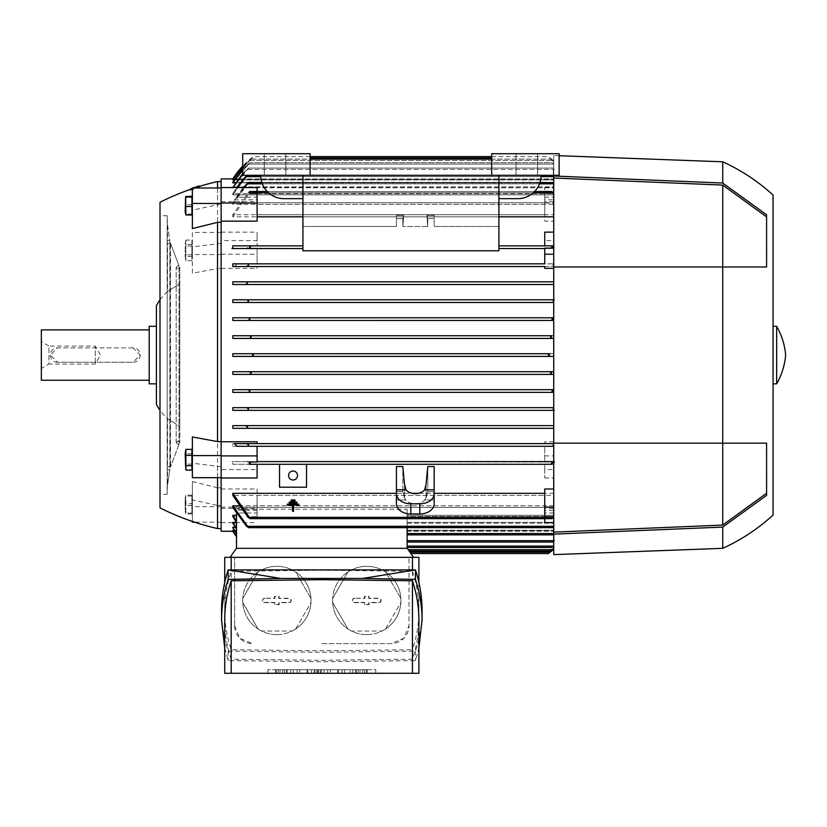 <?xml version="1.0" encoding="UTF-8"?>
<svg xmlns="http://www.w3.org/2000/svg" width="827" height="827" viewBox="0 0 827 827"><rect width="100%" height="100%" fill="white"/><g stroke="black" fill="none" stroke-linecap="round" stroke-linejoin="round"><path stroke-width="0.62" stroke-dasharray="4.13 3.1" d="M179.779 442.693L177.981 440.843L176.182 442.652L177.981 444.461L176.182 442.652L177.981 440.843L179.779 442.693L179.779 267.452L177.981 269.302L179.779 267.452L179.779 442.693M177.981 265.684L176.182 267.493L177.981 269.302L176.182 267.493L177.981 265.684L179.014 265.994L170.476 243.035L170.476 467.11L168.997 466.418L167.561 467.255L168.997 466.418L170.476 467.11L170.476 243.035L168.997 243.717L170.476 243.035L179.014 265.994L177.981 265.684M160.004 299.922A53.931 53.931 0 0 1 167.561 291.486L167.561 242.89L168.997 243.717L167.561 242.89A1.799 1.799 0 0 1 167.561 240.729L168.997 240.119L167.561 240.729L167.561 225.233A107.872 107.872 0 0 1 167.199 215.744L167.199 494.401A107.872 107.872 0 0 1 167.561 484.901L167.561 469.416L168.997 470.025L167.561 469.416A1.799 1.799 0 0 1 167.561 467.255L167.561 418.658A53.931 53.931 0 0 1 160.004 410.213M179.779 283.744L179.779 267.452L179.779 283.744L167.561 291.486L179.779 283.744L179.779 426.401L167.561 418.658L179.779 426.401L167.561 418.658L179.779 426.401L179.779 283.744L167.561 291.486L179.779 283.744M179.014 444.151L170.476 467.11L179.014 444.151L177.981 444.461L179.014 444.151L179.014 265.994L179.014 444.151M169.855 469.746L167.561 484.901L169.855 469.746L168.997 470.025L169.855 469.746L169.855 240.399L169.855 469.746M167.561 225.233L169.855 240.399L168.997 240.119L169.855 240.399L167.561 225.233M160.004 494.401L160.004 355.072L160.004 494.401L167.199 494.401L167.199 215.744L160.004 215.744L160.004 355.072L160.004 215.744M156.406 326.303L156.406 383.831M149.222 383.831L149.222 326.303M149.222 380.244L149.222 329.901L149.222 380.244M41.35 380.244L41.35 329.901M133.044 347.878L57.528 347.878L50.344 355.072L57.528 362.257L133.044 362.257L140.228 355.072L133.044 347.878A7.195 7.195 0 0 1 140.228 355.072A7.195 7.195 0 0 1 133.044 362.257L57.528 362.257A7.195 7.195 0 0 1 50.344 355.072A7.195 7.195 0 0 1 57.528 347.878L133.044 347.878M41.35 341.675L41.35 368.46L41.35 341.675L48.979 346.079L48.979 364.056L95.281 364.056L100.47 355.072L95.281 346.079L95.281 364.056L95.281 346.079L48.979 346.079L48.979 364.056L41.35 368.46M160.004 507.881L160.004 202.253M217.532 187.987L217.532 204.693L221.129 204.693L221.129 187.987L221.129 528.556L221.129 204.693M192.371 228.593L192.371 210.223L217.532 204.693M221.129 466.79L192.371 463.182L192.371 436.945M217.532 466.79L217.532 477.686M192.371 188.69A251.697 251.697 0 0 1 194.448 187.987M221.129 187.553L221.129 201.695L221.129 187.553M221.129 178.88L221.129 531.254M221.129 477.996L221.129 469.55L221.129 477.996M221.129 487.806L217.532 487.806L217.532 268.558L221.129 268.558M396.422 493.636L396.422 503.808A14.379 10.172 0 0 0 410.802 513.981L419.796 513.981A14.379 10.172 0 0 0 434.175 503.808L434.175 491.517L434.175 499.994L424.644 499.994A10.782 7.629 0 0 1 415.299 503.808A10.782 7.629 0 0 1 405.954 499.994L396.422 499.994L405.954 499.994L404.506 497.957L404.506 484.229L402.801 466.531L396.422 466.531L396.422 493.636A14.379 10.172 180 0 0 410.802 503.808L419.796 503.808A14.379 10.172 180 0 0 434.175 493.636L434.175 503.808L434.175 499.994L424.644 499.994L426.081 497.957L427.797 491.517L427.797 466.531L427.797 491.517L434.175 491.517L427.797 491.517L426.081 497.957L424.644 499.994A10.782 7.629 0 0 1 415.299 503.808A10.782 7.629 0 0 1 405.954 499.994L404.506 497.957L402.801 491.517L396.422 491.517L396.422 466.531L396.422 491.517L402.801 491.517L402.801 466.531L402.801 491.517L404.506 497.957L404.506 484.229L405.954 489.822A10.782 7.629 180 0 0 415.299 493.636A10.782 7.629 180 0 0 424.644 489.822L434.175 489.822L434.175 466.531L434.175 491.517L434.175 466.531L427.797 466.531L426.081 484.229L426.081 497.957L426.081 484.229L424.644 489.822M233.307 531.254L236.501 531.254L236.501 530.469L232.821 530.469L236.501 530.469L236.501 531.254L232.821 531.254L236.501 536.651L236.501 531.254L236.501 536.651M234.33 530.19L236.501 530.19L236.501 527.822L232.821 527.822L236.501 527.822L236.501 530.19L232.821 530.19L236.501 535.627L236.501 530.19L236.501 535.627M235.385 527.264L236.501 527.264L236.501 523.222L232.821 523.222L236.501 523.222L236.501 527.264L232.821 527.264L236.501 532.784L236.501 527.264L236.501 532.784M236.491 522.364L236.501 516.513L232.821 516.513L236.501 516.513L236.501 522.364L232.821 522.364L236.501 528.039L236.501 522.364L236.501 528.039M236.501 515.304L236.501 509.225L407.122 509.225L407.122 515.304L553.728 515.304L553.728 534.852L553.728 516.513L407.122 516.513L407.122 522.364L553.728 522.364L553.728 541.799L553.728 523.222L407.122 523.222L407.122 527.264L553.728 527.264L553.728 545.603L553.728 523.222L553.728 527.264L407.122 527.264L407.122 548.332L407.122 509.225L236.501 509.225L236.501 515.304L232.821 515.304L236.501 521.217L236.501 515.304L236.501 521.217M553.728 508.45L553.728 526.313L553.728 508.45L544.745 508.45L544.745 507.396L232.821 507.396M238.827 505.793L544.745 505.793L544.745 495.414L232.821 495.414M396.422 493.326L412.228 493.326M418.369 493.326L434.175 493.326M544.745 516.72L544.745 488.995M553.728 464.288L553.728 527.492L553.728 464.288M306.528 464.288L306.528 487.206L306.528 464.288L306.528 487.206L279.557 487.206L306.528 487.206L279.557 487.206L279.557 464.288L279.557 487.206L279.557 464.288L544.745 464.288L544.745 469.55L553.728 469.55M257.094 464.288L257.094 469.55L221.129 469.55M221.129 201.695L257.094 201.695L257.094 202.749L553.728 202.749L553.728 182.643L553.728 204.352L257.094 204.352L257.094 214.731L553.728 214.731L553.728 192.753L553.728 446.311L544.745 446.311L544.745 461.59L232.821 461.59L232.821 464.288L279.557 464.288M237.463 187.553L232.821 194.841L553.728 194.841L232.821 194.841L247.521 175.293L553.728 175.293L553.728 202.749M553.728 201.695L544.745 201.695L544.745 199.845L553.728 199.845L553.728 201.695L553.728 175.293L247.521 175.293L245.619 176.637L232.821 193.632L232.821 194.841L232.821 193.632L553.728 193.632L553.728 175.293L553.728 193.632L553.728 187.781L553.728 193.632L232.821 193.632L236.646 187.553M242.704 173.577L248.617 168.098L553.211 168.098L554.255 169.442L553.211 168.098L553.728 187.781L232.821 187.553M232.956 187.553L248.617 168.098L246.746 169.442L232.821 186.912L553.728 186.912L553.728 168.346L553.728 186.912L553.728 182.881L553.728 186.912L232.821 186.912L232.821 187.781L553.728 187.781L553.211 168.098L248.617 168.098L242.704 174.373M242.704 169.308L249.93 162.702L551.909 162.702L553.728 164.035L553.728 182.881L235.385 182.881M232.821 182.312L553.728 182.312L553.728 164.035L553.728 182.312L553.728 179.945L553.728 182.312L232.821 182.312L232.821 182.881L553.728 182.881L553.728 164.035L551.909 162.702L249.93 162.702L232.821 182.312M491.703 156.592L548.332 156.592L553.728 160.924L548.332 156.592A80.901 80.901 0 0 1 553.728 160.924L553.728 179.666L232.821 179.666L553.728 179.666L553.728 161.637L550.555 159.104L553.728 161.637L553.728 179.945L234.33 179.945M310.125 156.592L253.496 156.592A80.901 80.901 0 0 0 242.704 166.113L253.496 156.592L232.821 178.89L553.728 178.89L233.307 178.89M407.122 548.332L409.934 552.198L407.122 548.332L407.122 530.469L553.728 530.469L407.122 530.469L407.122 548.332L409.107 551.03L407.122 548.332L407.122 531.254L553.728 531.254L553.728 549.221L553.728 531.254L407.122 531.254L407.122 530.469L407.122 548.332L408.156 549.686L407.204 548.332L236.501 548.332L407.122 548.332L407.122 527.822L553.728 527.822L553.728 530.19L553.728 527.822L407.122 527.822L407.122 547.443L407.122 523.222L407.122 542.047L407.122 523.222L553.728 523.222L553.728 540.693L553.728 522.364L407.122 522.364L407.122 540.693L407.122 516.513L553.728 516.513L553.728 533.508L553.728 515.304L407.122 515.304L407.122 534.852L407.122 509.225L407.122 527.657M544.745 507.396L544.745 510.3L553.728 510.3M553.728 512.988L544.745 512.988L544.745 505.793M544.745 512.988L544.745 522.592M544.745 508.45L544.745 510.3M544.745 518.674L552.56 518.312M257.094 446.311L257.094 462.024M257.094 202.749L257.094 199.845L234.454 199.845L243.2 187.553M261.818 182.478L540.01 182.478M244.461 187.553L237.111 197.146L257.094 197.146L257.094 204.352M232.821 182.881L249.93 162.702L242.704 169.824M242.704 166.847L249.475 160.459L232.821 179.666L249.775 160.459L242.704 167.106M232.821 179.945L553.728 179.945L553.728 160.924M553.728 204.352L553.728 214.731M257.094 214.731L257.094 191.833L249.278 191.833M267.193 191.471L534.635 191.471M257.094 193.415L257.094 221.14M498.898 216.819L302.93 216.819M544.745 201.695L544.745 202.749L232.821 202.749L232.821 204.352L544.745 204.352L544.745 214.731L232.821 214.731L232.821 216.819L544.745 216.819L544.745 221.14L553.728 221.14L553.728 187.553L553.728 197.146L544.745 197.146L544.745 204.352M247.149 266.418L248.617 265.178L247.966 263.834L553.728 263.834L257.094 263.834L257.094 248.545L302.93 248.545L302.93 250.798L498.898 250.798L498.898 248.545L553.728 248.545L553.728 221.14M552.632 245.857L498.898 245.857L498.898 226.495L498.898 245.857L552.043 245.857L551.588 247.201M434.175 226.495L498.898 226.495L434.175 226.495L434.175 218.628L427.797 218.628L427.714 226.495L402.883 226.495L427.714 226.495L427.797 218.628L434.175 218.628L434.175 226.495L434.175 215.351L434.175 226.495M402.883 226.495L402.801 218.628L396.422 218.628L396.422 226.495L302.93 226.495L396.422 226.495L396.422 218.628L402.801 218.628L402.883 226.495L403.669 215.351L396.422 215.351L396.422 226.495L396.422 215.351L396.422 218.628L396.422 215.351L403.669 215.351L402.801 218.628L403.669 215.351L402.883 226.495M249.692 247.811L250.25 247.201L249.795 245.857L302.93 245.857L302.93 226.495L302.93 245.857L257.094 245.857L257.094 240.595L221.129 240.595M544.745 268.372L544.745 266.532M544.745 263.834L544.745 248.121M544.745 245.857L544.745 240.595L553.728 240.595M257.094 441.773L257.094 443.613M248.276 389.693L553.728 389.682L553.728 248.545L498.898 248.545L498.898 250.798L302.93 250.798L302.93 247.201L302.93 248.545L249.278 248.121L249.196 245.857L257.094 245.857L257.094 232.139L257.094 240.595M544.745 232.139L544.745 240.595M553.728 493.326L257.094 493.326L257.094 488.995L221.129 488.995M221.129 268.372L257.094 268.372L257.094 266.532L553.728 266.532L247.139 266.418M246.301 284.354L247.521 283.154L246.694 281.811L553.728 281.811L232.821 281.811L232.821 284.509L553.728 284.509L246.115 284.426M247.149 302.434L248.617 301.131L247.573 299.787L553.728 299.787L232.821 299.787L232.821 302.486L553.728 302.486L247.077 302.444M248.937 320.256L249.93 319.119L248.658 317.764L553.728 317.764L232.821 317.764L232.821 320.462L553.728 320.462L248.193 320.462M251.274 337.096L249.775 335.741L553.728 335.741L232.821 335.741L232.821 338.439L553.728 338.439L249.599 338.439M232.821 356.416L251.718 356.416L253.496 355.072L251.718 353.718L553.728 353.718L232.821 353.718L232.821 356.416L553.728 356.416L251.894 356.416M249.857 371.736L553.728 371.705L232.821 371.705L232.821 374.393L553.728 374.393L249.775 374.393L251.263 372.987M553.728 389.682L232.821 389.682L232.821 392.38L553.728 392.38L553.728 389.682L551.878 391.254M247.418 407.794L553.728 407.659L553.728 392.38L248.658 392.38L249.93 391.026L248.389 389.703M553.728 407.659L232.821 407.659L232.821 410.357L553.728 410.357L553.728 407.659M246.136 425.729L553.728 425.636L553.728 410.357L247.573 410.357L248.617 409.003M553.728 425.636L232.821 425.636L232.821 428.334L553.728 428.334L553.728 425.636M553.728 441.773L544.745 441.773L544.745 443.613L553.728 443.613L553.728 428.334L246.694 428.334L247.521 426.98L246.25 425.771M544.745 441.773L544.745 443.613L232.821 443.613L232.821 446.311L544.745 446.311L544.745 462.024L552.56 462.024L552.632 464.288L544.745 464.288L544.745 477.996L544.745 469.55M251.718 353.718L232.821 353.718M221.129 508.45L257.094 508.45L257.094 507.396L553.728 507.396M498.898 245.857L498.898 248.545L498.898 245.857M551.309 246.456C552.364 248.4 553.418 248.896 554.472 247.945M434.175 218.628L434.175 215.351L426.928 215.351L434.175 215.351L434.175 218.628M426.928 215.351L427.797 218.628L426.928 215.351L427.714 226.495L426.928 215.351M302.93 245.857L302.93 247.201L302.93 245.857M232.821 464.288L552.632 464.288M553.728 515.583L551.588 518.674L553.728 517.382M257.094 518.312L257.094 495.414L257.094 518.312L250.25 518.674L249.196 516.72L257.094 516.72L257.094 493.326M294.96 499.953L294.96 500.914L291.125 500.914L291.125 499.953L294.96 499.953L291.125 499.953L291.125 500.914L294.96 500.914L294.96 499.953L291.125 499.953L291.125 500.914L294.96 500.914L294.96 499.953M298.795 505.132L293.523 505.132L293.523 511.365L292.562 511.365L292.562 505.132L287.289 505.132L287.289 504.17L298.795 504.17L298.795 505.132L298.795 504.17L287.289 504.17L287.289 505.132L292.562 505.132L292.562 511.365L293.523 511.365L293.523 505.132L298.795 505.132L298.795 504.17L287.289 504.17L287.289 505.132L292.562 505.132L292.562 511.365L293.523 511.365L293.523 505.132L298.795 505.132M296.883 502.061L296.883 503.023L289.212 503.023L289.212 502.061L296.883 502.061L289.212 502.061L289.212 503.023L296.883 503.023L296.883 502.061L289.212 502.061L289.212 503.023L296.883 503.023L296.883 502.061M396.422 489.822L405.954 489.822M434.175 493.636L434.175 489.822M544.745 495.414L544.745 518.312M544.745 197.146L544.745 187.553L544.745 191.833L552.56 191.833L552.632 193.415L544.745 193.415L544.745 221.14M544.745 203.018L553.728 203.018M544.745 187.553L553.728 187.553M544.745 214.731L544.745 191.833M544.745 202.749L544.745 199.845M544.745 193.415L544.745 216.819M553.728 197.146L553.728 199.845M232.821 204.352L248.617 182.478L246.58 183.832L232.821 202.749M544.745 477.996L553.728 477.996M544.745 455.915L553.728 455.915M248.038 461.59L544.745 462.024M232.821 446.311L247.966 446.311L248.617 444.957L246.58 443.613L553.728 443.613L553.201 444.978L553.863 446.311L553.211 444.957M246.58 443.613L232.821 443.613M247.966 446.311L553.728 446.311L553.728 444.306M257.094 187.553L257.094 197.146M257.094 199.845L257.094 201.695M234.454 199.845L237.111 197.146M221.129 232.139L257.094 232.139M257.094 248.121L257.094 263.834L237.111 263.834L234.454 266.532L246.58 266.532M221.129 254.23L257.094 254.23M234.454 266.532L257.094 266.532L257.094 268.372M247.966 263.834L237.111 263.834M257.094 488.995L257.094 516.72M221.129 507.127L257.094 507.127M249.278 518.312L249.196 516.72M221.129 522.592L257.094 522.592M553.728 505.793L257.094 505.793M257.094 495.414L553.728 495.414M257.094 507.396L257.094 508.45M257.094 510.3L234.454 510.3L237.111 512.988L257.094 512.988M234.454 510.3L246.58 526.313L248.617 527.657L247.966 526.313L237.111 512.988M257.094 469.55L257.094 477.996M236.501 548.332L236.501 513.608M407.122 530.19L553.728 530.19L553.728 548.249L553.728 530.19L407.122 530.19M407.122 534.852L407.122 533.508L407.122 534.852L553.728 534.852L553.728 533.508L553.728 534.852M553.728 548.249L550.555 551.03L553.728 548.508L553.728 530.469L553.728 548.508M409.107 551.03L408.156 549.686L409.107 551.03L550.555 551.03M236.501 516.513L236.501 522.385L236.501 516.513M236.501 523.222L236.501 528.877L236.501 523.222M236.501 527.822L236.501 533.322L236.501 527.822M236.501 530.469L236.501 535.896L236.501 530.469M232.821 523.222L236.501 528.877M232.821 527.822L236.501 533.322M553.728 545.603L551.909 547.443L553.728 546.109L553.728 527.822L553.728 546.109M232.821 530.469L236.501 535.896M553.728 531.254L553.728 530.469L553.728 531.254M553.728 549.221L550.038 552.26M249.775 335.741L232.821 335.741M232.821 338.439L249.475 338.439M550.606 336.62L550.575 337.189M248.079 389.682L232.821 389.682M232.821 392.38L248.658 392.38M551.909 391.026L553.18 392.38M232.821 410.357L247.573 410.357M246.746 407.659L232.821 407.659M553.728 408.228L553.211 409.003L554.255 410.357M248.607 408.962L248.276 408.414M249.795 245.857L249.196 245.857M232.821 428.334L246.694 428.334M245.619 425.636L232.821 425.636M553.728 263.834L553.191 264.092M553.211 265.178L553.863 263.834L553.501 265.591M246.694 281.811L232.821 281.811M232.821 284.509L245.619 284.509M247.521 283.154L247.604 282.462M248.245 461.59L231.963 461.59M552.147 462.324L551.361 463.389M250.519 463.689C249.465 461.745 248.41 461.239 247.356 462.19M250.25 462.944L250.178 464.216M551.588 462.944L552.043 464.288M247.573 299.787L232.821 299.787M232.821 302.486L246.746 302.486M554.255 299.787L553.211 301.131M553.222 301.183L553.728 301.917M550.038 353.729L548.332 355.072L549.262 356.251M549.397 356.303L550.038 356.416M248.658 317.764L232.821 317.764M232.821 320.462L248.079 320.462M553.18 317.764L551.909 319.119L553.315 320.411M232.821 374.393L249.775 374.393M249.475 371.705L232.821 371.705M552.095 371.716L551.495 371.892M551.051 372.191L550.586 373.432M551.02 374.073L552.054 374.393M251.274 159.104L550.555 159.104L251.274 159.104L249.475 160.459L251.274 159.104M232.821 216.819L250.25 191.471L248.038 192.815L232.821 214.731M552.56 191.833L551.588 191.471L552.632 193.415M250.25 191.471L551.588 191.471M250.25 518.674L551.588 518.674M553.728 182.643L553.863 183.832M248.617 182.478L553.211 182.478M553.728 526.448L553.728 527.492L553.728 526.448M553.863 526.313L553.728 527.492M248.617 527.657L553.211 527.657M232.821 516.513L236.501 522.385M553.728 541.209L553.728 541.799L553.728 541.209M554.255 540.693L553.728 541.799M407.122 542.047L553.211 542.047M409.934 552.198L410.885 553.552L409.934 552.198L550.11 552.198M407.122 547.443L551.909 547.443M413.552 557.326L407.204 548.332L236.419 548.332L230.071 557.326L413.552 557.326L230.071 557.326M418.896 557.326L224.727 557.326M321.806 643.623L391.026 643.623L403.731 638.361L409.003 625.646L409.003 557.326L409.003 625.646A17.977 17.977 0 0 1 391.026 643.623L321.806 643.623M412.446 557.326L412.446 649.712L321.806 650.818L231.178 649.712C226.887 636.687 224.737 623.62 224.727 610.512C224.737 597.414 226.887 584.348 231.178 571.323L321.806 570.216L412.446 571.323L412.446 569.906M234.62 625.646L239.882 638.361L252.597 643.623A17.977 17.977 0 0 1 234.62 625.646L234.62 557.326L234.62 625.646M366.754 566.319A34.155 34.155 0 0 0 332.599 600.474A34.155 34.155 0 0 0 366.754 634.629A34.155 34.155 0 0 0 400.919 600.474A34.155 34.155 0 0 0 351.506 569.906L382.012 569.906A34.155 34.155 0 0 1 385.599 571.984L400.857 598.407A34.155 34.155 0 0 1 400.857 602.542L385.599 628.965A34.155 34.155 0 0 1 382.012 631.032L351.506 631.032A34.155 34.155 0 0 1 347.919 628.965L332.661 602.542A34.155 34.155 0 0 1 332.661 598.407L347.919 571.984A34.155 34.155 0 0 1 351.506 569.906L382.012 569.906A34.155 34.155 0 0 0 366.754 566.319M276.869 566.319A34.155 34.155 0 0 0 242.704 600.474A34.155 34.155 0 0 0 276.869 634.629A34.155 34.155 0 0 0 311.024 600.474A34.155 34.155 0 0 0 261.611 569.906L292.117 569.906A34.155 34.155 0 0 1 295.704 571.984L310.962 598.407A34.155 34.155 0 0 1 310.962 602.542L295.704 628.965A34.155 34.155 0 0 1 292.117 631.032L261.611 631.032A34.155 34.155 0 0 1 258.024 628.965L242.766 602.542A34.155 34.155 0 0 1 242.766 598.407L258.024 571.984A34.155 34.155 0 0 1 261.611 569.906L292.117 569.906A34.155 34.155 0 0 0 276.869 566.319M276.869 634.629A34.155 34.155 0 0 0 292.117 631.032L261.611 631.032A34.155 34.155 0 0 0 276.869 634.629M295.704 628.965A34.155 34.155 0 0 0 310.962 602.542L295.704 628.965M310.962 598.407A34.155 34.155 0 0 0 295.704 571.984L310.962 598.407M366.754 634.629A34.155 34.155 0 0 0 382.012 631.032L351.506 631.032A34.155 34.155 0 0 0 366.754 634.629M385.599 628.965A34.155 34.155 0 0 0 400.857 602.542L385.599 628.965M400.857 598.407A34.155 34.155 0 0 0 385.599 571.984L400.857 598.407M347.919 571.984A34.155 34.155 0 0 0 332.661 598.407L347.919 571.984M332.661 602.542A34.155 34.155 0 0 0 347.919 628.965L332.661 602.542M354.618 598.231A2.243 2.243 0 0 0 352.374 600.474A2.243 2.243 0 0 0 354.618 602.718L364.511 602.718L364.511 604.702L369.007 604.702L369.007 602.718L378.89 602.718A2.243 2.243 0 0 0 381.144 600.474A2.243 2.243 0 0 0 378.89 598.231L369.007 598.231L369.007 596.246L364.511 596.246L364.511 598.231L354.618 598.231L364.79 598.51L364.79 596.536L368.718 596.536L368.718 598.51L378.89 598.51A1.964 1.964 0 0 1 380.854 600.474A1.964 1.964 0 0 1 378.89 602.438L368.718 602.438L368.718 604.413L364.79 604.413L364.79 602.438L354.618 602.438A1.964 1.964 0 0 1 352.653 600.474A1.964 1.964 0 0 1 354.618 598.51M258.024 571.984A34.155 34.155 0 0 0 242.766 598.407L258.024 571.984M242.766 602.542A34.155 34.155 0 0 0 258.024 628.965L242.766 602.542M264.733 598.231A2.243 2.243 0 0 0 262.479 600.474A2.243 2.243 0 0 0 264.733 602.718L274.616 602.718L274.616 604.702L279.113 604.702L279.113 602.718L289.005 602.718A2.243 2.243 0 0 0 291.249 600.474A2.243 2.243 0 0 0 289.005 598.231L279.113 598.231L279.113 596.246L274.616 596.246L274.616 598.231L264.733 598.231L274.905 598.51L274.905 596.536L278.833 596.536L278.833 598.51L289.005 598.51A1.964 1.964 0 0 1 290.959 600.474A1.964 1.964 0 0 1 289.005 602.438L278.833 602.438L278.833 604.413L274.905 604.413L274.905 602.438L264.733 602.438A1.964 1.964 0 0 1 262.769 600.474A1.964 1.964 0 0 1 264.733 598.51M422.059 610.512C422.049 624.085 419.837 637.627 415.443 651.118L321.806 652.296L228.18 651.118C223.786 637.627 221.574 624.085 221.564 610.512M412.446 571.323C416.736 584.348 418.886 597.414 418.896 610.512C418.886 623.62 416.736 636.687 412.446 649.712M224.727 648.089L228.18 660.597L321.806 661.776L415.443 660.597L418.896 648.089M228.18 651.118L228.18 660.597M224.727 619.992C224.737 633.1 226.887 646.166 231.178 659.191L321.806 660.297L412.446 659.191C416.736 646.166 418.886 633.1 418.896 619.992M412.446 659.191L412.446 673.281L418.896 673.281M224.727 673.281L412.446 673.281M415.443 651.118L415.443 660.597M231.178 569.906L231.178 571.323M231.178 649.712L231.178 557.326M231.178 673.281L231.178 659.191M375.747 673.281L267.876 673.281L375.747 673.281L375.747 669.694L267.876 669.694L375.747 669.694L375.747 673.281M267.876 673.281L267.876 669.694L267.876 673.281M350.131 673.281L342.037 673.281L344.735 673.281L344.735 669.694L342.037 669.694L352.819 669.694L344.735 669.694L344.735 673.281L350.131 673.281L350.131 669.694M315.066 673.281L324.06 673.281L314.167 673.281L314.167 669.694L324.06 669.694L314.167 669.694L314.167 673.281L311.469 673.281L311.469 669.694L311.469 673.281L315.066 673.281L315.066 669.694M293.492 669.694L290.794 669.694L293.492 669.694L293.492 673.281L290.794 673.281L290.794 669.694L290.794 673.281L293.492 673.281L293.492 669.694M282.71 669.694L275.515 669.694L287.207 669.694L282.71 669.694L282.71 673.281L275.515 673.281L284.509 673.281L276.414 673.281L276.414 669.694L276.414 673.281L287.207 673.281L282.71 673.281L282.71 669.694M307.882 669.694L297.089 669.694L307.882 669.694L299.787 669.694L307.882 669.694L307.882 673.281L299.787 673.281L299.787 669.694L299.787 673.281L299.787 669.694L299.787 673.281L307.882 673.281L307.882 669.694L307.882 673.281L297.089 673.281L297.089 669.694L297.089 673.281L307.882 673.281L307.882 669.694M338.439 669.694L327.657 669.694L338.439 669.694L330.355 669.694L338.439 669.694L338.439 673.281L330.355 673.281L330.355 669.694L330.355 673.281L330.355 669.694L330.355 673.281L338.439 673.281L338.439 669.694L338.439 673.281L327.657 673.281L327.657 669.694L327.657 673.281L338.439 673.281L338.439 669.694M362.712 669.694L355.517 669.694L367.209 669.694L362.712 669.694L362.712 673.281L355.517 673.281L364.511 673.281L356.416 673.281L356.416 669.694L356.416 673.281L367.209 673.281L362.712 673.281L362.712 669.694M342.037 673.281L342.037 669.694L342.037 673.281M344.735 673.281L344.735 669.694M352.819 673.281L352.819 669.694L352.819 673.281M324.06 673.281L324.06 669.694L324.06 673.281M320.462 673.281L320.462 669.694M317.764 673.281L317.764 669.694M316.865 673.281L316.865 669.694M318.664 673.281L318.664 669.694M321.362 673.281L321.362 669.694L321.362 673.281M280.012 673.281L286.307 673.281L286.307 669.694L286.307 673.281L280.012 673.281L280.012 669.694L280.012 673.281M306.982 673.281L306.982 669.694L306.982 673.281L299.787 673.281L306.982 673.281M337.54 673.281L337.54 669.694L337.54 673.281L330.355 673.281L337.54 673.281M360.014 673.281L366.309 673.281L366.309 669.694L366.309 673.281L360.014 673.281L360.014 669.694L360.014 673.281M297.544 475.525A4.497 4.497 0 0 0 293.047 471.028A4.497 4.497 0 0 0 288.551 475.525A4.497 4.497 0 0 0 293.047 480.022A4.497 4.497 0 0 0 297.544 475.525A4.497 4.497 0 0 0 293.047 471.028A4.497 4.497 0 0 0 288.551 475.525A4.497 4.497 0 0 0 293.047 480.022A4.497 4.497 0 0 0 297.544 475.525A4.497 4.497 0 0 1 293.047 480.022A4.497 4.497 0 0 1 288.551 475.525A4.497 4.497 0 0 1 293.047 471.028A4.497 4.497 0 0 1 297.544 475.525M498.898 175.293L498.898 226.495L498.898 175.293L498.898 198.656L498.898 175.293L559.124 175.293L498.898 175.293L498.898 198.656L517.774 198.656A23.373 23.373 0 0 0 541.147 175.293L498.898 175.293L541.147 175.293A23.373 23.373 0 0 1 517.774 198.656L498.898 198.656L498.898 175.293L302.93 175.293L302.93 226.495L302.93 175.293L260.681 175.293L498.898 175.293L498.898 250.798L302.93 250.798L302.93 175.293L242.704 175.293L302.93 175.293L302.93 198.656L302.93 175.293L260.681 175.293A23.373 23.373 0 0 0 284.054 198.656L302.93 198.656L284.054 198.656A23.373 23.373 0 0 1 260.681 175.293L302.93 175.293M515.976 175.293L537.55 175.293L515.976 175.293L537.55 175.293L515.976 175.293L515.976 153.719L515.976 175.293L515.976 153.719L537.55 153.719L537.55 175.293L537.55 153.719L515.976 153.719L515.976 175.293M264.278 175.293L285.853 175.293L264.278 175.293L285.853 175.293L264.278 175.293L264.278 153.719L264.278 175.293L264.278 153.719L285.853 153.719L285.853 175.293L285.853 153.719L264.278 153.719L264.278 175.293M310.125 159.104L491.703 159.104L491.703 153.719L559.124 153.719L559.124 175.293L242.704 175.293L242.704 153.719L310.125 153.719L310.125 159.104L491.703 159.104L491.703 153.719L559.124 153.719L559.124 175.293L559.124 153.719L491.703 153.719L491.703 159.104L310.125 159.104L310.125 153.719L242.704 153.719L310.125 153.719L310.125 175.293M242.704 153.719L242.704 175.293L242.704 153.719M260.681 175.293A23.373 23.373 0 0 0 284.054 198.656L302.93 198.656M498.898 198.656L517.774 198.656A23.373 23.373 0 0 0 541.147 175.293M537.55 153.719L537.55 175.293L537.55 153.719L515.976 153.719L537.55 153.719M285.853 153.719L285.853 175.293L285.853 153.719L264.278 153.719L285.853 153.719M491.703 159.104L491.703 175.293M553.728 554.628L553.728 266.976L766.588 266.976L766.598 216.901L766.598 214.772L722.726 183.046L553.728 176.006L553.728 155.507L553.728 175.293M553.728 176.006L553.728 266.976L722.726 266.976L722.726 185.072L553.728 178.012M559.124 155.714L553.728 155.507M722.726 183.046L722.726 161.803M553.728 534.128L722.726 527.088L766.588 495.373L766.598 493.243L766.598 443.169L553.728 443.169L766.588 443.169L766.598 495.373L766.598 443.169L722.726 443.169L722.726 266.976L553.728 266.976M722.726 548.332L722.726 527.088M553.728 532.123L722.726 525.073L722.726 443.169L553.728 443.169M766.598 216.901L766.598 266.976L766.598 214.772L766.598 216.901L722.726 185.072M722.726 525.073L766.588 493.243M766.588 266.976L722.726 266.976L766.588 266.976M773.069 515.076L773.069 195.069M773.069 383.831L773.069 326.303L773.069 383.831M776.656 383.831L776.656 326.303M221.129 232.449L192.371 232.449L192.371 273.199L217.532 268.558M192.371 273.199L192.371 232.449M221.129 254.54L192.371 254.54M221.129 243.355L192.371 246.963M192.371 245.867L192.371 258.313L192.371 245.867M191.916 245.867L191.916 258.313L191.916 245.867M191.916 240.068L191.916 260.743L191.916 240.068L185.889 240.068L185.889 260.743L185.889 240.068M191.916 256.36L185.889 256.36M191.916 260.743L185.889 260.743M185.176 246.766L185.176 256.752L185.176 246.766M191.916 246.022L185.889 246.022M191.916 244.451L185.889 244.451M191.916 254.788L185.889 254.788M217.532 528.556L217.532 505.452L221.129 505.452M217.532 487.806L192.371 481.541L192.371 499.911L217.532 505.452M217.532 243.355L217.532 181.578M189.838 190.189L189.848 190.2C193.125 189.724 196.412 188.649 199.689 186.974L199.679 186.954C196.412 187.481 193.125 188.556 189.838 190.189L189.631 189.631M199.317 185.961L189.59 189.507M192.371 210.223L192.371 187.987M192.371 199.111L192.371 213.5L192.371 199.111M191.916 199.111L191.916 213.5L191.916 199.111M191.916 196.185L191.916 214.999M191.916 214.1L185.889 214.1L185.889 196.185M191.916 204.682L185.889 204.682M185.176 199.245L185.176 211.939M185.651 214.617L185.889 214.1M192.371 477.686L192.371 463.182M192.371 464.278L192.371 451.821L192.371 464.278M191.916 464.278L191.916 451.821L191.916 464.278M191.916 449.392L191.916 470.077M191.916 453.785L185.889 453.785L185.806 449.816M185.176 453.392L185.176 466.087M191.916 464.123L185.889 464.123L185.889 453.785M185.889 470.077L185.889 464.123M192.371 499.911L192.371 521.455M221.129 522.147L194.448 522.147M221.129 506.682L192.371 506.682L192.371 481.541M192.371 522.147L192.371 506.682M192.371 511.024L192.371 496.634L192.371 511.024M191.916 511.024L191.916 496.634L191.916 511.024M191.916 503.643L191.916 513.96L191.916 495.146L191.916 503.643L185.889 503.643L185.651 495.528L185.889 513.96L185.889 503.643M191.916 496.045L185.889 496.045M191.916 505.452L185.889 505.452M185.176 509.752L185.176 498.205L185.176 509.752M191.916 495.146L185.889 495.146M191.916 513.05L185.889 513.05M191.916 513.96L185.889 513.96M407.122 533.508L553.728 533.508M246.58 526.313L553.728 526.313L246.58 526.313M246.58 183.832L553.728 183.832L246.58 183.832M262.304 183.832L539.535 183.832M260.722 176.637L541.106 176.637M245.619 176.637L553.728 176.637L245.619 176.637M247.573 169.442L553.728 169.442L247.573 169.442M248.658 164.056L553.18 164.056L248.658 164.056M248.079 164.056L553.728 164.056L248.079 164.056M249.775 160.459L552.064 160.459L249.775 160.459M249.475 160.459L552.353 160.459L249.475 160.459M491.703 157.936L310.125 157.936M257.094 192.815L553.728 192.815M268.599 192.815L533.229 192.815M407.122 540.693L553.728 540.693M249.795 517.32L552.043 517.32M419.796 513.981L419.796 503.808M410.802 513.981L410.802 503.808M247.966 183.832L553.728 183.832M247.966 526.313L553.728 526.313M408.156 549.686L552.064 549.686M407.122 546.089L553.18 546.089M257.094 517.32L553.728 517.32M248.038 192.815L544.745 192.815M249.795 192.815L552.043 192.815M246.694 176.637L553.728 176.637M248.038 517.32L544.745 517.32M176.182 442.652L176.182 267.493L176.182 442.652M167.199 241.804L167.199 468.33L167.199 241.804M167.199 216.405L167.199 493.729L167.199 216.405M418.896 582.415L418.896 610.512M224.727 582.415L224.727 610.512M275.515 673.281L275.515 669.694M284.509 673.281L284.509 669.694M287.207 673.281L287.207 669.694M278.213 673.281L278.213 669.694M355.517 673.281L355.517 669.694M364.511 673.281L364.511 669.694M367.209 673.281L367.209 669.694M358.215 673.281L358.215 669.694M185.176 256.752L185.806 260.319M185.176 244.058L185.806 240.481M199.679 186.954L199.472 186.395M185.176 510.9L185.651 513.577M185.176 498.205L185.651 495.528"/><path stroke-width="1.24" d="M156.406 305.628L156.406 404.506L156.406 383.831L149.222 383.831L149.222 326.303L156.406 326.303L156.406 305.628A53.931 53.931 0 0 1 160.004 299.922M160.004 410.213A53.931 53.931 0 0 1 156.406 404.506M149.222 329.901L41.35 329.901L41.35 380.244L149.222 380.244M192.371 188.69A251.697 251.697 0 0 0 160.004 202.253L160.004 507.881A251.697 251.697 0 0 0 217.532 528.556L221.129 528.556M194.448 187.987A251.697 251.697 0 0 1 217.532 181.578L217.532 187.987M221.129 222.339L217.532 222.339L192.371 228.593L192.371 203.463L221.129 203.463M217.532 222.339L217.532 441.587L221.129 441.587M221.129 455.605L192.371 455.605L192.371 436.945L217.532 441.587M217.532 477.686L217.532 528.556M233.307 531.254L221.129 531.254L221.129 178.88L233.307 178.89M424.644 489.822L426.081 484.229L427.797 466.531L434.175 466.531L434.175 489.822L424.644 489.822A10.782 7.629 180 0 1 415.299 493.636A10.782 7.629 180 0 1 405.954 489.822L404.506 484.229L402.801 466.531L396.422 466.531L396.422 503.808A14.379 10.172 0 0 0 410.802 513.981L419.796 513.981A14.379 10.172 0 0 0 434.175 503.808L434.175 489.822M236.501 535.627L232.821 530.469L234.33 530.19M236.501 532.784L232.821 527.822L232.821 527.264L235.385 527.264M236.501 528.029L232.821 522.364L232.821 523.222L232.821 522.364L236.491 522.364M236.501 521.217L232.821 515.304L232.821 516.513L232.821 515.304L236.501 515.304M232.821 505.793L248.617 527.657L246.58 526.313L232.821 507.396L232.821 505.793L238.827 505.793M232.821 493.326L250.25 518.674L248.038 517.32L232.821 495.414L232.821 493.326L396.422 493.326M412.228 493.326L418.369 493.326M434.175 493.326L544.745 493.326M250.25 518.674L551.588 518.674L552.56 518.312L552.632 516.72L544.745 516.72L544.745 488.995L553.728 488.995M552.043 464.288L249.196 464.288L552.043 464.288L551.588 462.944M232.821 187.553L242.704 173.577M235.385 182.881L232.821 182.881L232.821 182.312L242.704 169.308M234.33 179.945L232.821 179.666L242.704 166.847M407.122 534.852L553.728 534.852M553.728 527.492L553.863 526.313M248.617 527.657L553.211 527.657M544.745 518.674L544.745 522.592L553.728 522.592M544.745 507.127L553.728 507.127M551.309 463.689C552.364 461.745 553.418 461.239 554.472 462.19M257.094 461.59L553.728 461.59L257.094 461.59M221.129 455.915L257.094 455.915L257.094 462.024L249.278 462.024L250.25 462.944L249.795 464.288L250.25 462.944M243.2 187.553L248.617 182.478L261.818 182.478M540.01 182.478L553.728 182.643M553.863 183.832L553.211 182.478M248.617 182.478L244.461 187.553M236.646 187.553L245.619 176.637L247.521 175.293L237.463 187.553M242.704 174.373L232.956 187.553M242.704 169.824L232.821 182.881M242.704 167.106L232.821 179.945M242.704 166.113L232.821 178.89A80.901 80.901 0 0 1 242.704 166.113M250.25 191.471L249.196 193.415L249.278 191.833L250.25 191.471L267.193 191.471M534.635 191.471L551.588 191.471L553.728 192.753M553.728 194.562L551.588 191.471M249.196 193.415L257.094 193.415L257.094 221.14L221.129 221.14M553.728 216.819L498.898 216.819M302.93 216.819L257.094 216.819M553.728 446.311L237.111 446.311L553.728 446.311M553.087 445.267L553.863 446.311L553.211 444.957L553.728 444.306M246.58 443.613L553.728 443.613L234.454 443.613L246.58 443.613L248.617 444.957L247.966 446.311M553.728 428.334L232.821 428.334L232.821 425.636L553.728 425.636L245.619 425.636L247.521 426.98L246.694 428.334L553.728 428.334M553.728 410.357L232.821 410.357L232.821 407.659L553.728 407.659L246.746 407.659L248.617 409.003L247.573 410.357L553.728 410.357M553.728 392.38L232.821 392.38L232.821 389.682L553.728 389.682L551.909 391.026L553.728 392.38M553.728 374.393L232.821 374.393L232.821 371.705L553.728 371.705L552.353 371.705L550.555 373.049L552.064 374.393L553.728 374.393M232.821 353.718L251.718 353.718L253.496 355.072L251.718 356.416L553.728 356.416L232.821 356.416L232.821 353.718L550.038 353.729M232.821 335.741L249.775 335.741L251.274 337.096L249.475 338.439L553.728 338.439L232.821 338.439L232.821 335.741L551.981 335.741M553.418 320.431L232.821 320.462L232.821 317.764L553.728 317.764L551.909 319.119L553.728 320.462L232.821 320.462M553.728 302.486L232.821 302.486L232.821 299.787L553.728 299.787L247.573 299.787L248.617 301.131L246.746 302.486L553.728 302.486M553.728 284.509L232.821 284.509L232.821 281.811L553.728 281.811L246.694 281.811L247.521 283.154L245.619 284.509L553.728 284.509M553.728 268.372L544.745 268.372L544.745 266.532L232.821 266.532L232.821 263.834L544.745 263.834L544.745 254.23L553.728 254.23M544.745 248.545L498.898 248.545L544.745 248.545M248.038 248.545L302.93 248.545L232.821 248.545L232.821 245.857L302.93 245.857L249.795 245.857L250.25 247.201L249.795 245.857L232.821 245.857M544.745 254.23L544.745 248.121L552.56 248.121L551.588 247.201L552.043 245.857L498.898 245.857L544.745 245.857L544.745 232.139L553.728 232.139M221.129 441.773L257.094 441.773L257.094 443.613M246.694 428.334L232.821 428.334M232.821 425.636L245.619 425.636M247.573 410.357L232.821 410.357M554.255 410.357L553.211 409.003L553.728 408.228M232.821 407.659L246.746 407.659M232.821 389.682L248.079 389.682L249.93 391.026L248.658 392.38L553.18 392.38M248.658 392.38L232.821 392.38M248.079 389.682L553.728 389.682M232.821 371.705L249.475 371.705L251.274 373.049L249.775 374.393L552.064 374.393M249.888 374.393L232.821 374.393M249.475 371.705L552.353 371.705M251.718 356.416L232.821 356.416M550.038 356.416L548.332 355.072L550.11 353.718L251.749 353.718M249.475 338.439L232.821 338.439M552.353 338.439L550.555 337.096L552.064 335.741L249.775 335.741M232.821 317.764L248.658 317.764L249.93 319.119L248.079 320.462M248.658 317.764L553.18 317.764M246.746 302.486L232.821 302.486M553.728 301.917L553.211 301.131L554.255 299.787M232.821 299.787L247.573 299.787M245.619 284.509L232.821 284.509M232.821 281.811L246.694 281.811L247.521 283.154M232.821 263.834L247.966 263.834L248.617 265.178L246.58 266.532L544.745 266.532M246.58 266.532L232.821 266.532M553.728 265.829L553.211 265.178L553.863 263.834L553.201 265.157L553.863 263.834M247.966 263.834L544.745 263.834M552.56 248.121L552.632 245.857L544.745 245.857M407.122 542.047L553.211 542.047L554.255 540.693M553.728 541.799L553.211 542.047M232.821 531.254A80.901 80.901 0 0 0 236.501 536.651L232.821 531.254M553.728 546.109L551.909 547.443L553.728 545.603M250.519 246.456C249.465 248.4 248.41 248.896 247.356 247.945M551.588 518.674L552.632 516.72M405.954 489.822L396.422 489.822M434.175 493.636A14.379 10.172 180 0 1 419.796 503.808L410.802 503.808A14.379 10.172 180 0 1 396.422 493.636M221.129 203.018L257.094 203.018M257.094 191.471L257.094 187.553L221.129 187.553M221.129 477.996L257.094 477.996L257.094 464.288M249.278 462.024L249.196 464.288M257.094 455.915L257.094 446.311M234.454 443.613L237.111 446.311M407.122 548.332L407.122 527.657M553.728 548.508L550.555 551.03L553.728 548.249M236.501 548.332L236.501 513.608M236.501 533.322L232.821 527.822M236.501 528.877L232.821 523.222M236.501 522.385L232.821 516.513M236.501 535.896L232.821 530.469M550.575 337.189L551.495 338.243M551.743 335.772L550.844 336.227M250.136 338.326L250.819 337.923M248.276 408.414L247.666 407.918M248.245 248.545L231.963 248.545M247.614 427.662L247.531 427.032M250.984 372.388L250.333 371.892M550.586 373.432L551.02 374.073M407.122 547.443L551.909 547.443M549.438 552.725L548.714 553.273M548.456 553.459L553.728 549.211A80.901 80.901 0 0 1 548.332 553.552L410.885 553.552M310.125 156.592L491.703 156.592M409.107 551.03L550.555 551.03M413.552 557.326L407.204 548.332L236.419 548.332L230.071 557.326M224.727 582.415L224.727 557.326L418.896 557.326L418.896 582.415M412.446 569.906L412.446 557.326M221.564 619.992L221.564 610.512C221.574 596.939 223.786 583.407 228.18 569.906L415.443 569.906C419.837 583.407 422.049 596.939 422.059 610.512L422.059 619.992C422.049 606.418 419.837 592.887 415.443 579.386L362.795 578.435L280.818 578.435L228.18 579.386C223.786 592.887 221.574 606.418 221.564 619.992L224.727 648.089M280.818 578.435L228.18 569.906L228.18 579.386M418.896 648.089L422.059 619.992M231.178 580.792C226.887 593.827 224.737 606.894 224.727 619.992L224.727 673.281L231.178 673.281L231.178 580.792L321.806 579.686L412.446 580.792C416.736 593.827 418.886 606.894 418.896 619.992L418.896 673.281L231.178 673.281M412.446 673.281L412.446 580.792M362.795 578.435L415.443 569.906L415.443 579.386M231.178 557.326L231.178 569.906M296.883 502.061L296.883 503.023L289.212 503.023L289.212 502.061L296.883 502.061M298.795 505.132L293.523 505.132L293.523 511.365L292.562 511.365L292.562 505.132L287.289 505.132L287.289 504.17L298.795 504.17L298.795 505.132M294.96 499.953L294.96 500.914L291.125 500.914L291.125 499.953L294.96 499.953M279.557 464.288L279.557 487.206L306.528 487.206L306.528 464.288M288.551 475.525A4.497 4.497 0 0 1 293.047 471.028A4.497 4.497 0 0 1 297.544 475.525A4.497 4.497 0 0 1 293.047 480.022A4.497 4.497 0 0 1 288.551 475.525M302.93 175.293L302.93 250.798L498.898 250.798L498.898 175.293M541.147 175.293A23.373 23.373 0 0 1 517.774 198.656L498.898 198.656M302.93 198.656L284.054 198.656A23.373 23.373 0 0 1 260.681 175.293M491.703 175.293L559.124 175.293L559.124 153.719L491.703 153.719L491.703 159.104L310.125 159.104L310.125 175.293L491.703 175.293L491.703 159.104M310.125 159.104L310.125 153.719L242.704 153.719L242.704 175.293L310.125 175.293M553.728 175.293L553.728 554.628L722.726 548.332L722.726 527.088L553.728 534.128M722.726 548.332A193.27 193.27 0 0 0 773.069 515.076L773.069 195.069A193.27 193.27 0 0 0 722.726 161.803L559.124 155.714M553.728 178.012L722.726 185.072L722.726 525.073L553.728 532.123M766.588 493.243L722.726 525.073M722.726 185.072L766.588 216.901M722.726 161.803L722.726 183.046L766.588 214.772L766.598 266.976L553.728 266.976M553.728 443.169L766.588 443.169L766.598 495.373L722.726 527.088M553.728 176.006L722.726 183.046M773.069 383.831L776.656 383.831L776.656 326.303L773.069 326.303M776.656 326.303A70.119 70.119 0 0 1 785.65 355.072A70.119 70.119 0 0 1 776.656 383.831M189.631 189.631L192.371 188.07M192.557 187.987L199.317 185.961M221.129 187.987L192.371 187.987L192.371 203.463M185.889 214.999L191.916 214.999L191.916 196.185L185.651 196.568L185.889 214.999L185.176 211.939L185.651 196.568M191.916 206.502L185.889 206.502M191.916 197.095L185.889 197.095M221.129 477.686L192.371 477.686L192.371 455.605M191.916 470.077L191.916 449.392L185.889 449.392L185.889 470.077L191.916 470.077M185.806 469.653L185.176 453.392L185.889 449.392M191.916 465.694L185.889 465.694M191.916 455.346L185.889 455.346M192.371 521.455L192.371 522.147L194.448 522.147M407.122 533.508L553.728 533.508M247.966 526.313L553.728 526.313M247.966 183.832L262.304 183.832M539.535 183.832L553.728 183.832M246.694 176.637L260.722 176.637M541.106 176.637L553.728 176.637M310.125 157.936L491.703 157.936M249.795 192.815L268.599 192.815M533.229 192.815L552.043 192.815M407.122 540.693L553.728 540.693M407.122 546.089L553.18 546.089M249.795 517.32L552.043 517.32M419.796 503.808L419.796 513.981M410.802 503.808L410.802 513.981M408.156 549.686L552.064 549.686M409.934 552.198L550.11 552.198M217.532 181.578L221.129 181.578"/></g></svg>
